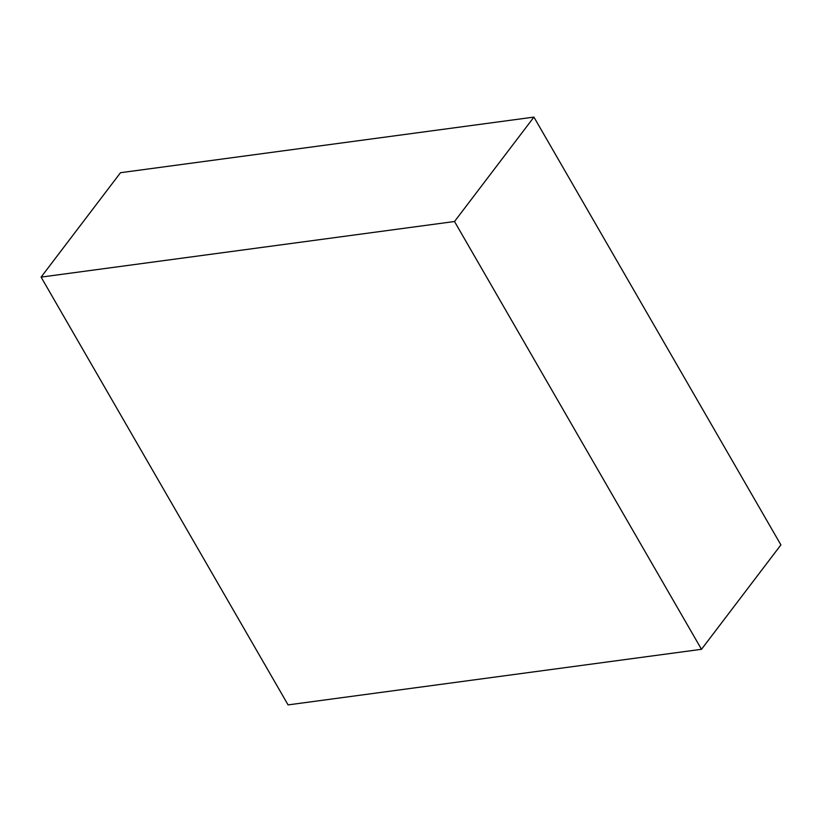 <?xml version="1.0" encoding="UTF-8"?>
<svg xmlns="http://www.w3.org/2000/svg" width="822" height="822" viewBox="0 0 822 822"><rect width="100%" height="100%" fill="white"/><g stroke="black" fill="none" stroke-linecap="round" stroke-linejoin="round"><path stroke-width="1.23" d="M120.505 172.702L41.1 277.106L288.08 704.896L701.495 649.298L454.515 221.508L41.1 277.106L120.505 172.702L533.92 117.104L454.515 221.508L533.92 117.104L780.9 544.894L701.495 649.298L780.9 544.894L533.92 117.104L120.505 172.702M41.1 277.106L454.515 221.508L701.495 649.298L288.08 704.896L41.1 277.106"/></g></svg>
